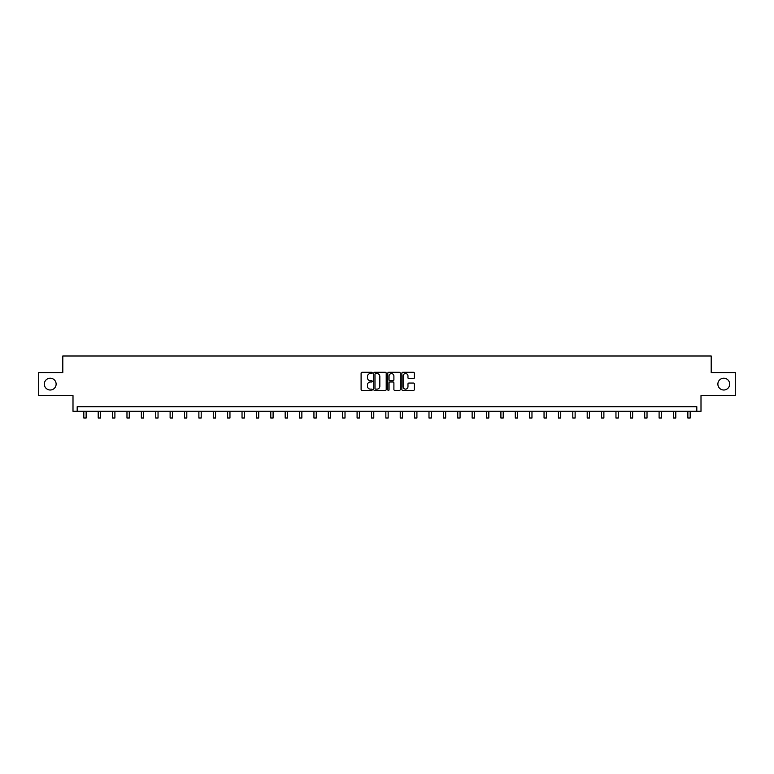 <?xml version="1.0" encoding="UTF-8"?>
<svg xmlns="http://www.w3.org/2000/svg" width="774" height="774" viewBox="0 0 774 774"><rect width="100%" height="100%" fill="white"/><g stroke="black" fill="none" stroke-linecap="round" stroke-linejoin="round"><path stroke-width="1.16" d="M717.875 384.107A5.902 5.902 0 0 0 723.777 390.009A5.902 5.902 0 0 0 729.679 384.107A5.902 5.902 0 0 0 723.777 378.205A5.902 5.902 0 0 0 717.875 384.107M44.321 384.107A5.902 5.902 0 0 0 50.223 390.009A5.902 5.902 0 0 0 56.125 384.107A5.902 5.902 0 0 0 50.223 378.205A5.902 5.902 0 0 0 44.321 384.107M372.246 372.933A0.629 0.629 0 0 0 371.617 372.294L362 372.294A0.909 0.909 0 0 0 361.1 373.203L361.1 389.486A0.909 0.909 0 0 0 362 390.396L371.617 390.396A0.629 0.629 0 0 0 372.246 389.757A0.629 0.629 0 0 0 371.617 389.128L370.369 389.128A2.893 2.893 0 0 1 367.476 386.226L367.476 384.872A2.893 2.893 0 0 1 370.369 381.979L371.617 381.979A0.629 0.629 0 0 0 372.246 381.34A0.629 0.629 0 0 0 371.617 380.711L370.369 380.711A2.893 2.893 0 0 1 367.476 377.818L367.476 376.454A2.893 2.893 0 0 1 370.369 373.561L371.617 373.561A0.629 0.629 0 0 0 372.246 372.933M38.7 372.584L38.7 395.63L72.998 395.63L72.998 411.304L701.002 411.304L701.002 395.63L735.3 395.63L735.3 372.584L711.19 372.584L711.19 355.992L62.81 355.992L62.81 372.584L38.7 372.584M413.442 378.67A0.909 0.909 0 0 0 414.351 377.77L414.351 373.203A0.909 0.909 0 0 0 413.442 372.294L402.77 372.294A0.909 0.909 0 0 0 401.861 373.203L401.861 389.486A0.909 0.909 0 0 0 402.77 390.396L413.442 390.396A0.909 0.909 0 0 0 414.351 389.486L414.351 383.972A0.909 0.909 0 0 0 413.442 383.062L408.875 383.062A0.909 0.909 0 0 0 407.975 383.972L407.975 386.71A2.419 2.419 0 0 1 405.547 389.128A2.419 2.419 0 0 1 403.128 386.71L403.128 375.98A2.419 2.419 0 0 1 405.547 373.561A2.419 2.419 0 0 1 407.975 375.98L407.975 377.77A0.909 0.909 0 0 0 408.875 378.67L413.442 378.67M696.813 411.304L696.813 406.698L77.187 406.698L77.187 411.304M386.207 373.203A0.909 0.909 0 0 0 385.307 372.294L374.626 372.294A0.909 0.909 0 0 0 373.716 373.203L373.716 389.486A0.909 0.909 0 0 0 374.626 390.396L385.307 390.396A0.909 0.909 0 0 0 386.207 389.486L386.207 373.203M388.693 372.294L399.374 372.294A0.909 0.909 0 0 1 400.284 373.203L400.284 389.486A0.909 0.909 0 0 1 399.374 390.396L394.808 390.396A0.909 0.909 0 0 1 393.898 389.486L393.898 382.878A0.909 0.909 0 0 0 392.998 381.979L389.961 381.979A0.909 0.909 0 0 0 389.061 382.878L389.061 389.757A0.629 0.629 0 0 1 388.422 390.396A0.629 0.629 0 0 1 387.793 389.757L387.793 373.203A0.909 0.909 0 0 1 388.693 372.294M375.622 373.561A0.629 0.629 0 0 0 374.984 374.2L374.984 388.49A0.629 0.629 0 0 0 375.622 389.128L376.928 389.128A2.893 2.893 0 0 0 379.831 386.226L379.831 376.454A2.893 2.893 0 0 0 376.928 373.561L375.622 373.561M393.898 376.029A2.419 2.419 0 0 0 391.48 373.61A2.419 2.419 0 0 0 389.061 376.029L389.061 379.802A0.909 0.909 0 0 0 389.961 380.711L392.998 380.711A0.909 0.909 0 0 0 393.898 379.802L393.898 376.029M83.824 411.304L83.824 418.008L86.137 418.008L86.137 411.304M98.211 411.304L98.211 418.008L100.514 418.008L100.514 411.304M112.588 411.304L112.588 418.008L114.9 418.008L114.9 411.304M126.975 411.304L126.975 418.008L129.277 418.008L129.277 411.304M141.352 411.304L141.352 418.008L143.664 418.008L143.664 411.304M155.738 411.304L155.738 418.008L158.041 418.008L158.041 411.304M170.116 411.304L170.116 418.008L172.428 418.008L172.428 411.304M184.502 411.304L184.502 418.008L186.805 418.008L186.805 411.304M198.879 411.304L198.879 418.008L201.192 418.008L201.192 411.304M213.266 411.304L213.266 418.008L215.569 418.008L215.569 411.304M227.643 411.304L227.643 418.008L229.955 418.008L229.955 411.304M242.03 411.304L242.03 418.008L244.332 418.008L244.332 411.304M256.407 411.304L256.407 418.008L258.719 418.008L258.719 411.304M270.794 411.304L270.794 418.008L273.096 418.008L273.096 411.304M285.171 411.304L285.171 418.008L287.483 418.008L287.483 411.304M299.557 411.304L299.557 418.008L301.86 418.008L301.86 411.304M313.934 411.304L313.934 418.008L316.247 418.008L316.247 411.304M328.321 411.304L328.321 418.008L330.624 418.008L330.624 411.304M342.698 411.304L342.698 418.008L345.011 418.008L345.011 411.304M357.085 411.304L357.085 418.008L359.388 418.008L359.388 411.304M371.462 411.304L371.462 418.008L373.774 418.008L373.774 411.304M385.849 411.304L385.849 418.008L388.151 418.008L388.151 411.304M400.226 411.304L400.226 418.008L402.538 418.008L402.538 411.304M414.612 411.304L414.612 418.008L416.915 418.008L416.915 411.304M428.989 411.304L428.989 418.008L431.302 418.008L431.302 411.304M443.376 411.304L443.376 418.008L445.679 418.008L445.679 411.304M457.753 411.304L457.753 418.008L460.066 418.008L460.066 411.304M472.14 411.304L472.14 418.008L474.443 418.008L474.443 411.304M486.517 411.304L486.517 418.008L488.829 418.008L488.829 411.304M500.904 411.304L500.904 418.008L503.206 418.008L503.206 411.304M515.281 411.304L515.281 418.008L517.593 418.008L517.593 411.304M529.668 411.304L529.668 418.008L531.97 418.008L531.97 411.304M544.045 411.304L544.045 418.008L546.357 418.008L546.357 411.304M558.431 411.304L558.431 418.008L560.734 418.008L560.734 411.304M572.808 411.304L572.808 418.008L575.121 418.008L575.121 411.304M587.195 411.304L587.195 418.008L589.498 418.008L589.498 411.304M601.572 411.304L601.572 418.008L603.884 418.008L603.884 411.304M615.959 411.304L615.959 418.008L618.262 418.008L618.262 411.304M630.336 411.304L630.336 418.008L632.648 418.008L632.648 411.304M644.723 411.304L644.723 418.008L647.025 418.008L647.025 411.304M659.1 411.304L659.1 418.008L661.412 418.008L661.412 411.304M673.486 411.304L673.486 418.008L675.789 418.008L675.789 411.304M687.863 411.304L687.863 418.008L690.176 418.008L690.176 411.304"/></g></svg>

